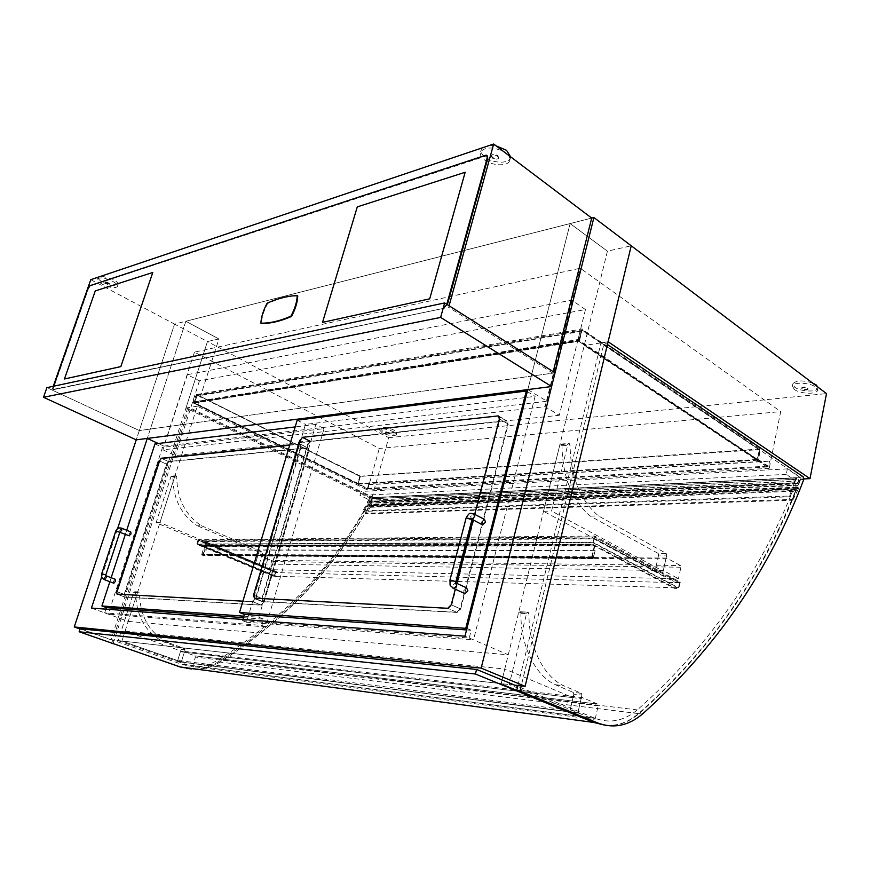 <?xml version="1.0" encoding="UTF-8"?>
<svg xmlns="http://www.w3.org/2000/svg" width="870" height="870" viewBox="0 0 870 870"><rect width="100%" height="100%" fill="white"/><g stroke="black" fill="none" stroke-linecap="round" stroke-linejoin="round"><path stroke-width="0.65" stroke-dasharray="4.35 3.26" d="M769.2 468.386L367.575 490.06L197.316 406.225L218.914 338.963L185.832 321.258L147.269 438.436L185.832 321.258L570.144 223.568L607.412 251.169L631.239 245.786L607.412 251.169L584.238 345.499L769.2 468.386L780.694 411.619L379.298 448.441L194.445 352.143L580.257 268.243L780.694 411.619M367.575 490.06L379.298 448.441M197.316 406.225L185.962 408.008L371.631 498.695L803.902 478.913M608.119 341.747L584.238 345.499M194.445 352.143L163.875 446.114L158.209 443.493M163.875 446.114L546.947 401.255L527.818 389.575L570.144 223.568L527.818 389.575M546.947 401.255L580.257 268.243M91.426 608.065L128.216 621.397L218.914 338.963L207.451 341.551L185.962 408.008M514.659 685.147L111.012 639.809L207.451 341.551L174.576 324.118L185.832 321.258L218.914 338.963L207.451 341.551L388.749 437.697L371.631 498.695M388.749 437.697L826.5 393.588M128.216 621.397L508.254 654.816L464.961 636.188M508.254 654.816L607.412 251.169L570.144 223.568L591.709 218.087L174.576 324.118L136.242 439.85L139.32 430.574L46.904 387.639M101.725 576.799L117.581 528.612M111.012 639.809L80.062 628.988M360.158 476.01L357.94 484.198L367.597 488.962L368.782 484.764L367.379 488.385L358.059 483.774L360.158 476.01L197.088 394.708L360.039 476.434L197.207 395.121L360.039 476.434L759.51 449.616L582.019 329.991L582.171 329.349L760.162 449.007L757.911 459.958L579.007 341.508L757.911 459.958M358.005 483.6L194.456 402.886L196.935 395.165L582.019 329.991L759.51 449.616L759.63 449.04M197.088 394.708L196.424 394.556L193.618 402.625L193.086 402.016L194.488 396.22L580.094 331.231L578.028 339.572L579.42 341.192L582.171 329.349M360.213 476.194L760.162 449.007M196.424 394.556L582.247 328.947L579.213 340.322L578.604 339.43L580.094 331.231M357.94 484.198L758.27 460.197L758.031 459.382L357.722 483.611L359.875 476.031M758.27 460.197L768.384 466.918L769.548 461.187L768.156 466.124L758.39 459.621L760.51 449.246M194.488 396.22L192.575 402.136L193.803 403.234L196.827 394.752M367.597 488.962L768.384 466.918M368.782 484.764L769.548 461.187M194.891 396.426L580.551 331.535M358.059 483.774L758.39 459.621M367.379 488.385L768.156 466.124M368.445 484.601L769.2 460.959M585.456 309.557L571.775 300.117L187.354 374.687L199.447 380.821L585.456 309.557L559.312 415.284L545.077 406.66L162.918 449.833L175.359 455.554L559.312 415.284M199.447 380.821L175.359 455.554M187.354 374.687L162.918 449.833M571.775 300.117L545.077 406.66M451.247 604.791L460.708 609.011L457.228 612.469L263.273 601.725L254.421 598.179L263.273 601.725L262.381 598.647L254.051 595.287L261.903 598.451L262.783 601.529L254.377 598.168M300.183 440.557L308.067 444.516L310.688 441.525L506.547 421.015L508.254 424.092L499.402 418.948M308.067 444.516L262.381 598.647M460.708 609.011L508.254 424.092M474.683 514.355L473.171 520.195M456.793 583.357L455.282 589.218M466.548 629.934L471.214 630.261L469.234 638.036L242.556 620.669L242.915 619.473M466.94 628.401L471.214 630.261M469.234 638.036L473.497 639.863L246.493 622.191L305.446 424.419L535.115 396.361L473.497 639.863M527.307 391.598L535.115 396.361M242.556 620.669L246.493 622.191M297.192 420.188L305.446 424.419M125.084 597.135L117.058 594.123L125.095 597.135L124.627 594.547L117.048 591.698L124.182 594.373L124.649 596.961L117.504 594.286L253.224 601.92L260.946 604.998L263.556 602.16L255.834 599.06L253.224 601.92M125.095 597.135L261.435 605.183L252.735 601.725L242.904 601.17M124.182 594.373L166.355 464.047L159.569 460.969L166.779 464.243L168.867 461.731L161.646 458.446L168.443 461.535L307.523 447.789L300.237 444.135L301.172 446.734L308.469 450.377L307.523 447.789M166.779 464.243L124.627 594.547M307.98 448.006L308.926 450.595L300.705 446.506L299.78 443.907L307.98 448.006L168.867 461.731M289.775 444.951L299.78 443.907M252.735 601.725L255.345 598.875L264.034 602.355L261.435 605.183M264.034 602.355L308.926 450.595M300.705 446.506L255.345 598.875M243.904 616.167L258.792 617.232L263.686 619.146L261.837 625.432L104.661 612.861L105.879 609.152M243.459 617.667L263.686 619.146M104.661 612.861L108.217 614.155L162.505 447.365L324.042 428.66L265.731 626.944L108.217 614.155M261.837 625.432L265.731 626.944M126.694 530.265L125.4 534.223M111.164 577.723L109.859 581.725M154.969 443.885L162.505 447.365M258.792 617.232L315.864 424.429L324.042 428.66M315.864 424.429L295.169 426.931M310.242 441.242L307.621 444.222L300.204 440.503L302.836 437.501L310.242 441.242L506.079 420.667L498.227 416.099L302.836 437.501M254.921 598.375L448.289 608.511L456.706 612.241L262.783 601.529L254.921 598.375M456.706 612.241L460.186 608.782L451.769 605.031L448.289 608.511M451.769 605.031L499.913 419.166L507.786 423.733L506.079 420.667M498.793 416.121L499.913 419.166M507.786 423.733L460.186 608.782M261.903 598.451L307.621 444.222M300.237 444.135L289.688 445.233M308.469 450.377L263.556 602.16M260.946 604.998L124.649 596.961L117.135 594.123M168.443 461.535L166.355 464.047M255.834 599.06L301.172 446.734M481.719 524.523L481.371 522.174L484.383 519.314M464.145 593.275L463.732 590.708L466.603 587.892M129.097 535.724L129.021 533.886L130.728 531.918M113.655 583.161L113.557 581.225L115.231 579.279M555.049 372.828L139.32 430.574L51.972 389.988L448.659 307.306L449.083 305.751M90.774 279.672L174.576 324.118L139.32 430.574L552.841 373.143L553.211 371.675M53.266 386.28L51.972 389.988M552.841 373.143L448.659 307.306M54.06 389.553L53.287 387.183L54.06 389.553L443.83 308.306L447.343 304.652M53.625 386.204L53.287 387.183M487.135 155.665L90.502 285.86L88.49 288.557L53.744 387.389M53.603 389.336L443.83 308.306M446.778 304.293L443.265 307.958M666.17 553.374L666.714 555.114L658.601 555.071L658.057 553.342L666.17 553.374L598.473 515.921C580.138 500.272 570.666 476.673 570.046 445.135L568.893 443.439L567.86 444.32L551.569 511.049L663.179 571.22L666.714 555.114M658.601 555.071L655.066 571.079L543.511 511.288L559.801 444.972L560.835 444.091L561.987 445.777C562.596 477.119 572.058 500.565 590.382 516.127L658.057 553.342M655.066 571.079L663.179 571.22M543.511 511.288L551.569 511.049M590.382 516.127L598.473 515.921M258.618 553.005L258.14 551.776L262.185 551.797L262.664 553.026L258.618 553.005L255.225 564.304L156.121 522.674L170.944 476.619L175.718 475.683L176.73 476.836C176.958 498.63 185.158 514.92 201.307 525.697L197.381 525.784C181.264 515.062 173.097 498.847 172.869 477.151L171.858 475.999M258.14 551.776L197.381 525.784M262.664 553.026L259.271 564.369L255.225 564.304M259.271 564.369L159.95 522.565L174.805 476.303L175.718 475.683M159.95 522.565L156.121 522.674M201.307 525.697L262.185 551.797M276.562 576.266L202.536 545.305L592.459 544.141L674.446 587.707L678.491 587.826L593.101 542.314L594.362 536.953L198.73 540.313L197.566 544.054L593.101 542.314L678.491 587.826L679.59 582.726L675.544 582.628L593.71 538.802L203.7 541.564L277.628 572.656L275.583 572.601L274.518 576.212L276.421 576.723L202.395 545.773L592.307 544.805L674.304 588.348L678.904 588.479L593.035 542.749L196.761 544.348L274.115 576.647L276.421 576.723M274.518 576.212L197.566 544.054L274.518 576.212L678.491 587.826L679.59 582.726L594.362 536.953L679.59 582.726L275.583 572.601L198.73 540.313L275.583 572.601L274.518 576.212M277.758 572.21L203.852 541.096L593.862 538.128L675.686 581.986L680.275 582.106L594.601 536.029L198.219 539.683L277.628 572.656M204.744 546.219L594.939 545.457L592.459 544.141L202.536 545.305L204.744 546.219L202.569 554.832L204.928 549.992L202.83 555.462L201.72 554.484L204.2 546.523L202.395 545.773L592.307 544.805L592.459 544.141L592.307 544.805L594.33 545.881L204.2 546.523M593.862 538.128L593.71 538.802M675.686 581.986L675.544 582.628M674.446 587.707L674.304 588.348M680.275 582.106L678.904 588.479M275.442 572.145L274.115 576.647M198.219 539.683L196.761 544.348M594.601 536.029L593.035 542.749M593.101 542.314L197.566 544.054L198.73 540.313L594.362 536.953L593.101 542.314M666.975 558.138L258.716 555.093L257.803 555.712L665.865 558.964L666.855 558.083L680.394 565.511L680.916 567.229L678.437 578.724L269.156 569.643L271.549 561.552L271.081 560.345L680.394 565.511M258.825 555.125L271.081 560.345M665.865 558.964L663.321 570.568L678.437 578.724M663.321 570.568L255.367 563.847L269.156 569.643M255.367 563.847L257.803 555.712M594.939 545.457L592.285 556.822L592.633 557.757L593.188 557.3L595.2 550.84L592.927 558.66L591.676 557.257L594.33 545.881M595.2 550.84L204.928 549.992M594.743 550.601L204.526 549.829M297.747 295.952C288.166 296.115 278.128 298.638 267.645 303.51C263.849 310.546 261.761 317.191 261.402 323.444M152.783 272.484L95.265 290.928L64.445 378.972M465.156 172.271L357.287 206.875L322.553 322.357M382.311 432.934L379.45 429.834C382.039 428.181 386.737 428.823 393.544 431.748L396.35 434.815C393.762 436.479 389.075 435.848 382.311 432.934M386.487 432.499L385.78 431.727L390.01 432.966L386.487 432.499M382.756 431.324L379.907 428.214C382.506 426.55 387.204 427.181 394.001 430.117L396.796 433.195C394.208 434.859 389.532 434.239 382.756 431.324M389.184 432.607L389.89 433.369L386.378 432.901L385.671 432.129L389.184 432.607M102.638 284.403C98.767 282.239 97.092 280.412 97.614 278.922C100.148 277.051 105.074 277.813 112.415 281.217C116.243 283.37 117.885 285.175 117.363 286.643C114.851 288.514 109.946 287.763 102.638 284.403M106.281 283.218L105.031 281.847L108.717 282.413L109.968 283.783L106.281 283.218M101.659 276.007L113.056 279.368C116.874 281.521 118.527 283.337 117.994 284.805C115.482 286.687 110.577 285.936 103.28 282.565C99.517 280.477 97.821 278.672 98.212 277.171M108.565 282.88L109.805 284.24L106.118 283.674L104.868 282.304L108.565 282.88M794.266 389.379L792.439 386.041C793.19 381.789 810.144 382.528 815.69 387.117L817.452 390.402C816.615 394.686 799.824 393.903 794.266 389.379M802.227 388.542L801.781 387.715C803.119 386.693 805.054 386.78 807.588 387.976L808.034 388.803C806.697 389.814 804.761 389.727 802.227 388.542M817.887 387.074L817.887 388.172C817.05 392.468 800.259 391.707 794.701 387.183L792.885 383.822C796.039 380.353 802.531 380.049 812.362 382.898M807.48 388.531L807.925 389.358C806.577 390.369 804.652 390.282 802.118 389.097L801.672 388.27C803.01 387.259 804.946 387.346 807.48 388.531M507.612 154.555C509.744 156.828 510.407 158.949 509.602 160.917C507.591 166.551 492.115 165.887 484.536 159.928C480.947 157.155 479.653 154.468 480.631 151.858C485.134 146.823 492.801 146.715 503.632 151.554M492.431 157.35L491.474 155.349C492.866 153.979 494.965 154.077 497.76 155.621L498.706 157.611C497.314 158.982 495.226 158.895 492.431 157.35M510.657 156.85L510.32 158.275C508.297 163.93 492.833 163.277 485.264 157.307C481.675 154.534 480.381 151.837 481.371 149.216L482.35 147.835M489.897 145.29L496.041 145.812M497.575 156.285L498.532 158.275C497.14 159.645 495.041 159.547 492.246 158.014L491.289 156.013C492.681 154.642 494.78 154.74 497.575 156.285M581.334 693.292L581.932 695.097L573.808 694.173L573.199 692.379L581.334 693.292L563.325 685.593C543.184 676.142 528.416 645.942 528.982 613.731L527.981 612.175L526.654 613.154L509.233 684.538L577.876 712.769L581.932 695.097M573.808 694.173L569.752 711.725L501.174 683.635L518.596 612.73L519.923 611.751L520.923 613.296C520.347 645.301 535.093 675.305 555.212 684.712L573.199 692.379M185.049 649.781L181.156 649.335L180.634 648.074L184.527 648.52L185.049 649.781L181.319 661.885L577.876 712.769M555.778 684.984L563.88 685.864M180.634 648.074L164.898 642.419C146.029 633.382 136.285 616.841 135.687 592.807L134.828 591.731L133.686 592.394L118.157 640.614L121.909 641.027L181.319 661.885L121.909 641.027L501.174 683.635L504.774 669.008L573.004 697.675L569.752 711.725L501.174 683.635L509.233 684.538M118.157 640.614L177.426 661.385L181.156 649.335M573.004 697.675L184.309 652.195L181.319 661.885L177.426 661.385M184.309 652.195L125.106 631.065L121.909 641.027L137.46 592.59L138.613 591.926L139.472 593.003C140.081 617.145 149.836 633.762 168.758 642.832L165.387 642.615M169.248 643.028L184.527 648.52M582.378 697.609L181.525 651.064L180.405 651.739L581.127 698.621L582.378 697.609L597.614 704.047L598.179 705.809L595.33 718.413L594.09 719.436L191.672 666.387L192.781 665.702L195.413 657.089L194.902 655.839L597.581 704.026M581.127 698.621L578.202 711.355L177.719 660.417L180.405 651.739M181.525 651.064L194.902 655.839M177.719 660.417L178.241 661.678L191.672 666.387M178.241 661.678L578.811 713.161L578.202 711.355M578.811 713.161L594.09 719.436M758.977 449.649L581.486 330.078L579.322 340.877L757.498 459.414L759.51 449.616L756.965 459.447M757.498 459.414L579.855 340.79L579.703 341.431M581.486 330.078L578.8 340.964M579.322 340.877L194.195 402.93L357.603 484.035L194.043 403.386L194.456 402.886M194.304 403.343L357.885 484.024L358.288 483.579L194.717 402.853L194.043 403.386M197.207 395.121L194.717 402.853M360.321 476.412L358.288 483.579M803.739 479.62L800.476 479.772L799.921 476.945L803.184 476.793M607.456 344.52L604.258 342.356L521.239 685.886M604.258 342.356L600.974 342.878L799.921 476.945M800.476 479.772C766.122 570.35 712.312 648.324 639.069 713.672C624.997 725.449 610.109 728.397 594.395 722.535M517.944 685.516L600.974 342.878M113.1 643.572L189.29 407.486L372.36 497.118L372.871 499.141C337.886 564.608 286.861 618.907 219.795 662.048C212.9 666.311 205.559 668.725 197.762 669.313M178.48 666.725C192.248 671.151 205.494 669.53 218.229 661.852C285.24 618.798 336.233 564.586 371.196 499.217L370.696 497.194L187.746 407.726L189.29 407.486M187.746 407.726L111.73 643.093M371.925 504.904L371.392 504.404L370.794 505.47L368.228 503.034L369.141 501.435L369.902 501.827C371.99 500.794 372.088 499.467 370.185 497.857L362.877 510.842L363.432 511.397L367.347 504.883L369.348 506.764L365.433 513.278L365.998 513.811L371.925 504.904L798.769 487.842L798.214 487.135L371.392 504.404M798.214 487.135L797.605 488.603L370.794 505.47M797.605 488.603L794.919 485.177L368.228 503.034M794.919 485.177L795.832 482.959L369.141 501.435M795.832 482.959L796.626 483.513C798.769 482.1 798.845 480.251 796.855 477.978L795.18 481.262L368.521 500.228M795.18 481.262L794.027 484.046L367.379 502.24M794.027 484.046L789.503 496.009L362.877 510.842M789.503 496.009L790.09 496.781L363.432 511.397M790.09 496.781L794.038 487.733L367.347 504.883M794.038 487.733L796.137 490.397L369.348 506.764M796.137 490.397L792.2 499.445L365.433 513.278M792.2 499.445L792.787 500.196L365.998 513.811M792.787 500.196L798.16 489.321L371.316 505.97M798.16 489.321L798.769 487.842M368.369 500.315L370.196 497.64C372.023 498.717 372.219 500.13 370.783 501.87L371.262 503.241L373.654 497.607L361.115 491.463L359.995 495.421L367.347 498.999L367.444 501.337L368.369 500.315L795.017 481.371C794.875 478.989 795.495 477.76 796.866 477.663C798.769 479.218 798.997 481.186 797.54 483.589L798.051 485.503L800.433 477.684L787.361 468.876L786.262 474.389L793.929 479.522L794.082 482.796L795.017 481.371M787.361 468.876L361.115 491.463M800.433 477.684L373.654 497.607M798.051 485.503L371.262 503.241M797.54 483.589L370.783 501.87M794.082 482.796L367.444 501.337M793.929 479.522L367.347 498.999M786.262 474.389L359.995 495.421M180.275 666.964C194.064 671.401 207.321 669.769 220.066 662.081C284.262 620.886 333.765 569.306 368.554 507.362L366.868 505.764C332.199 567.37 282.924 618.613 219.022 659.504C206.886 666.801 194.271 668.334 181.167 664.082L80.149 628.738M605.694 725.341C617.417 726.145 628.357 722.23 638.515 713.607C708.68 651.206 760.956 577.082 795.321 491.224L368.554 507.362M795.321 491.224L793.549 488.962L366.868 505.764M793.549 488.962C759.271 574.363 707.19 648.009 637.318 709.909C623.91 721.056 609.739 723.818 594.808 718.196L517.726 686.408M125.106 631.065L504.774 669.008M193.64 403.191L579.246 341.127M192.835 402.788L578.332 340.518M192.575 402.136L578.028 339.572M193.086 402.016L578.604 339.43M193.26 402.473L578.811 340.094M193.51 402.592L579.083 340.268M193.89 402.418L579.518 340.039M457.228 612.469L447.756 608.271M497.716 415.882L506.547 421.015M472.04 519.412L470.496 516.649L473.508 513.768L474.324 514.181M471.931 519.357L471.127 519.879L466.081 518.107M455.913 581.519L449.942 580.04M456.337 583.15L455.412 582.748L452.585 585.586L452.976 588.163M120.006 532.048L119.81 530.135L121.756 528.242M119.842 532.288L115.775 531.048M105.814 574.983L101.725 573.7M106.107 575.799L104.193 577.658L104.28 579.605M559.801 444.972L567.86 444.32M561.074 444.189L569.121 443.526M561.324 444.342L569.382 443.678M561.987 445.777L570.046 445.135M174.805 476.303L170.944 476.619M175.925 475.738L172.064 476.064M176.153 475.846L172.293 476.162M176.73 476.836L172.869 477.151M680.916 567.229L271.549 561.552M592.872 558.638L202.775 555.441M591.97 558.159L201.981 555.114M593.481 558.203L203.33 555.147M593.188 557.3L203.069 554.505M592.285 556.822L202.264 554.179M591.676 557.257L201.72 554.484M518.596 612.73L526.654 613.154M527.981 612.175L519.923 611.751L528.003 612.186M520.216 611.893L528.275 612.306M520.923 613.296L528.982 613.731M138.635 591.937L134.85 591.741M137.46 592.59L133.686 592.394M138.874 592.024L135.089 591.828M139.472 593.003L135.687 592.807M598.179 705.809L195.413 657.089M192.781 665.702L595.33 718.413M757.379 459.991L579.17 341.519M642.397 714.085L639.069 713.672M372.871 499.141L371.196 499.217M370.696 497.194L372.36 497.118M218.229 661.852L219.795 662.048M638.515 713.607L220.066 662.081M637.318 709.909L219.022 659.504M594.808 718.196L181.167 664.082M193.803 403.234L579.42 341.192M193.618 402.625L579.213 340.322M498.227 415.893L507.058 421.036M300.03 443.917L308.241 448.017M498.738 416.11L506.59 420.688M300.487 444.146L307.784 447.789M560.835 444.091L568.893 443.439M258.716 555.093L666.855 558.083M592.927 558.66L202.83 555.462M592.633 557.757L202.569 554.832M396.35 434.815L396.796 433.195M379.45 429.834L379.907 428.214M117.363 286.643L117.994 284.805M97.614 278.922L98.234 277.171M817.452 390.402L817.887 388.172M792.439 386.041L792.885 383.822M807.925 389.358L808.034 388.803M801.672 388.27L801.781 387.715M509.602 160.917L510.32 158.275M480.631 151.858L481.371 149.216M498.532 158.275L498.706 157.611M491.289 156.013L491.474 155.349M555.212 684.712L563.325 685.593M134.828 591.731L138.613 591.926M164.898 642.419L168.758 642.832M578.757 713.128L178.198 661.657M194.934 655.85L597.614 704.047M579.007 341.508L757.215 459.969M796.855 477.978L370.185 497.857M796.626 483.513L369.902 501.827M796.866 477.663L370.196 497.64"/><path stroke-width="1.3" d="M803.902 478.913L810.003 478.641L608.119 341.747L631.239 245.786L593.905 217.522L591.709 218.087L493.671 144.018L90.774 279.672L53.266 386.28M101.725 576.799L91.426 608.065L464.961 636.188L527.818 389.575L147.269 438.436L158.209 443.493M810.003 478.641L826.5 393.588L631.239 245.786L525.11 686.321L481.153 668.116L593.905 217.522M117.581 528.612L147.269 438.436M514.659 685.147L525.11 686.321M80.062 628.988L74.254 626.955L481.153 668.116M551.623 386.519L440.622 317.43L444.635 302.934L555.049 372.828L551.623 386.519L136.242 439.85L74.254 626.955M300.204 440.503L253.551 595.091L254.421 598.179L447.756 608.271L451.247 604.791L455.282 589.218M310.688 441.525L302.347 437.327L300.183 440.557M253.551 595.091L299.726 440.329M474.683 514.355L499.402 418.948L498.227 415.893L302.347 437.327M473.171 520.195L456.793 583.357M242.915 619.473L244.426 614.416L239.5 612.491L466.94 628.401M244.426 614.416L466.548 629.934M465.874 627.933L526.328 391L527.307 391.598M526.328 391L297.192 420.188L239.5 612.491M117.135 594.123L116.602 591.535L117.058 594.123L242.904 601.17M161.222 458.251L159.569 460.969L161.222 458.251L289.775 444.951M116.602 591.535L159.145 460.774M105.879 609.152L106.379 607.608L101.92 605.988L243.904 616.167M106.379 607.608L243.459 617.667M295.169 426.931L154.969 443.885L126.694 530.265M125.4 534.223L111.164 577.723M109.859 581.725L101.92 605.988M254.377 598.168L254.051 595.287M289.688 445.233L161.646 458.446M159.569 460.969L117.048 591.698M474.324 514.181L484.383 519.314L485.547 522.076L482.546 524.936L481.719 524.523M456.337 583.15L466.603 587.892L467.897 590.861L465.037 593.677L464.145 593.275M121.756 528.242L130.728 531.918L131.044 533.854L129.097 535.724M106.107 575.799L115.231 579.279L115.569 581.312L113.655 583.161M136.242 439.85L43.5 397.275L440.622 317.43M444.635 302.934L46.904 387.639L43.5 397.275M553.211 371.675L591.709 218.087M449.083 305.751L493.671 144.018M447.343 304.652L446.941 303.815L487.265 157.796L486.526 155.251L485.514 155.317L90.056 285.632L88.055 288.329L53.625 386.204M447.495 304.163L487.798 158.188L487.135 155.665M260.88 323.151L261.402 323.444C270.342 323.64 280.358 321.324 291.428 316.473C295.387 309.165 297.486 302.325 297.747 295.952L297.225 295.648C287.644 295.811 277.617 298.334 267.133 303.217C263.327 310.253 261.25 316.897 260.88 323.151C269.82 323.357 279.835 321.03 290.906 316.169C294.865 308.861 296.964 302.021 297.225 295.648M64.445 378.972L120.843 366.607L152.783 272.484L95.265 290.928L64.445 378.972L120.832 366.596L152.783 272.473M322.553 322.357L429.704 298.845L465.156 172.271L357.287 206.875L322.553 322.357L429.704 298.845L465.156 172.271M98.212 277.171L101.659 276.007M812.362 382.898L816.136 384.888L817.887 387.074M503.632 151.554L507.612 154.555M482.35 147.835L489.897 145.29M496.041 145.812L506.557 150.325L510.657 156.85M607.456 344.52L803.184 476.793L803.739 479.62C769.417 570.394 715.64 648.552 642.397 714.085C628.336 725.885 613.448 728.853 597.723 722.981L594.395 722.535L516.671 690.736L517.944 685.516M521.239 685.886L519.977 691.117L597.723 722.981M519.977 691.117L516.671 690.736M197.762 669.313L180.025 666.931L113.1 643.572M111.73 643.093L180.025 666.931M111.61 643.452L113.089 643.626M517.726 686.408L476.575 669.443L475.422 674.011L593.84 722.459L605.694 725.341M476.575 669.443L80.149 628.738L79.148 631.761L180.275 666.964L593.84 722.459M475.422 674.011L79.148 631.761M466.081 518.107L466.113 517.998C470.561 510.331 470.703 514.377 473.508 513.768L474.661 516.541L472.04 519.412M449.942 580.04L466.113 517.998L471.116 518.77L482.546 524.936M465.037 593.677L453.868 588.577C448.876 584.042 450.388 587.522 449.964 579.953L455.891 581.606L455.456 582.748L456.739 585.727L453.868 588.577L452.976 588.163M104.28 579.605L106.194 577.734L105.814 574.983L101.725 573.7L115.786 531.015C116.917 528.416 118.831 527.459 121.517 528.144L121.833 530.091L120.006 532.048M115.786 531.015L119.832 532.32L105.825 574.95M455.913 581.519L471.964 519.629M119.842 532.288L129.336 535.833M101.725 573.7C101.072 576.495 102.007 578.496 104.53 579.703L113.905 583.259"/></g></svg>

